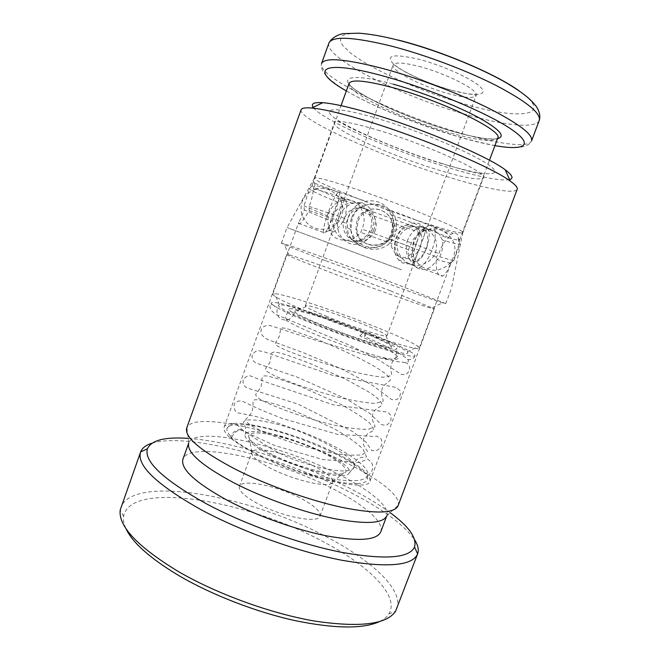 <?xml version="1.0" encoding="UTF-8"?>
<svg xmlns="http://www.w3.org/2000/svg" width="660" height="660" viewBox="0 0 660 660"><rect width="100%" height="100%" fill="white"/><g stroke="black" fill="none" stroke-linecap="round" stroke-linejoin="round"><path stroke-width="0.49" stroke-dasharray="3.3 2.47" d="M390.109 512.639C377.108 503.135 361.201 493.795 342.383 484.621C293.263 460.606 230.29 441.292 188.29 438.38M151.948 443.19C186.178 432.655 277.159 456.134 342.738 488.573C378.988 506.335 402.963 523.429 414.67 539.855M125.788 528.297C123.832 523.891 123.098 519.907 123.601 516.351C129.929 480.208 246.007 500.115 321.494 540.788C367.702 564.638 400.339 595.716 388.847 613.94C386.925 616.976 383.79 619.534 379.434 621.621M396.841 608.685C403.945 589.578 370.631 559.548 325.05 536.118C249.125 495.652 134.038 474.243 120.92 507.16M272.341 454.591C255.263 445.921 247.434 439.51 248.845 435.369C251.79 428.315 292.231 437.836 320.372 451.531C337.342 459.772 345.873 466.298 345.955 471.1C346.178 479.16 302.692 469.829 272.341 454.591M311.792 465.077C288.23 453.37 254.183 445.747 251.905 452.166L251.831 452.339C251.047 456.118 257.582 461.571 271.433 468.707C296.101 481.297 331.79 488.804 332.673 482.089L332.731 481.907C332.929 477.716 325.941 472.098 311.792 465.077M325.372 260.617C296.571 249.727 281.902 243.919 281.375 243.185L283.899 243.771C296.134 247.426 353.009 267.911 396.206 284.138L445.739 303.658C444.972 303.864 432.176 299.549 407.352 290.722L325.372 260.617M390.332 290.771C351.244 275.905 299.533 257.515 288.832 254.801L286.663 254.463C287.108 255.403 300.308 260.857 326.263 270.814C373.915 289.072 437.118 311.182 434.404 308.822L390.332 290.771M509.586 179.594C499.793 181.154 478.706 176.962 446.341 167.005C391.05 150.109 321.272 119.584 313.162 107.324M301.084 109.783C297.8 119.279 381.216 156.313 446.16 176.385C484.176 188.38 515.212 194.634 517.184 189.296M401.511 269.816L287.026 227.551L401.511 269.816M416.468 220.168C371.341 204.938 312.617 181.063 314.308 178.134L314.482 177.952C316.99 177.094 330.858 180.84 356.078 189.181C403.276 204.847 464.302 229.861 462.808 232.526L462.825 232.774C460.078 233.887 444.626 229.688 416.468 220.168M331.064 450.854C288.676 430.353 227.535 415.973 224.07 427.334C222.618 433.48 234.209 442.852 258.819 455.449C304.054 478.351 369.286 492.476 370.029 481.041C370.507 473.657 357.514 463.592 331.064 450.854M299.714 497.764C276.136 485.521 241.519 478.648 239.415 486.404C238.417 490.76 244.769 496.633 258.481 504.042C282.901 517.11 318.805 523.784 320.059 516.079C320.785 511.285 314.003 505.18 299.714 497.764M380.746 531.894C384.739 521.482 361.465 502.672 328.457 486.544C272.233 458.188 189.494 440.509 182.944 459.112M386.785 515.839L386.875 515.576C390.085 505.791 366.671 487.773 333.853 472.015C277.712 444.254 195.748 425.791 188.859 442.72L188.752 442.984M398.079 505.717L398.227 505.279C401.09 495.305 375.738 476.635 340.84 460.135C281.193 431.17 194.56 410.8 186.887 427.523L186.714 427.952M389.029 209.69L392.155 215.119L394.053 224.771L392.601 232.633L389.392 238.912C377.545 255.7 348.216 247.78 347.35 227.774L347.638 219.326L348.463 216.604C350.65 210.829 354.395 206.423 359.683 203.404L365.822 201.325C375.004 199.584 382.734 202.364 389.029 209.69C416.641 219.945 437.184 228.212 450.673 234.465L453.362 233.384C456.803 232.683 458.444 234.374 458.287 238.45L459.707 239.861C458.923 240.661 452.339 239.159 439.939 235.373L438.892 233.797C435.402 229.738 430.477 228.575 424.116 230.29L360.698 207.372C355.757 201.127 349.808 198.767 342.853 200.293C323.746 192.489 313.492 187.63 312.089 185.699L312.592 184.156C313.401 181.912 314.053 181.599 314.564 183.208L314.935 185.518C320.999 186.599 333.836 190.443 353.438 197.051L365.822 201.325M352.118 218.889L350.856 229.663C352.448 252.805 387.989 256.855 395.092 234.498L396.536 226.875C398.195 201.721 359.551 194.956 352.118 218.889M356.986 220.811L355.954 229.152C356.977 247.748 385.531 251.171 391.215 233.252L392.362 226.924C393.401 207.042 362.876 201.886 356.986 220.811M357.596 233.59C361.515 248.927 386.818 249.571 391.916 233.764L393.013 227.452C393.508 213.691 376.447 203.94 365.599 211.769C362.051 214.096 359.502 217.313 357.943 221.422L356.812 229.639L357.596 233.59M314.935 185.518L313.261 188.793C313.087 193.198 312.031 198.223 310.093 203.866L309.094 206.423L309.21 210.655C302.519 221.562 298.955 225.77 298.493 223.278L304.31 209.946L304.012 205.87L309.35 188.941L312.089 185.699M328.358 212.198C324.835 222.098 323.152 228.855 323.301 232.468L323.483 233.128C325.397 233.904 329.084 227.205 334.537 213.032C337.681 204.237 339.38 197.81 339.652 193.743L339.62 192.712C339.215 188.232 333.094 198.99 328.358 212.198M332.986 213.782C330.165 221.71 328.837 227.123 328.993 230.01L329.15 230.554C330.742 231.132 333.721 225.786 338.068 214.508C340.568 207.52 341.913 202.381 342.111 199.114L342.078 198.256C340.766 196.342 337.738 201.523 332.986 213.782M339.562 216.249L332.483 231.305C331.444 234.25 340.808 227.931 344.866 217.058C347.077 208.774 347.341 202.958 345.667 199.617C345.031 198.305 344.438 198.421 343.876 199.963L339.562 216.249M342.853 200.293L337.639 202.108C333.613 204.765 330.652 208.634 328.754 213.724L328.012 216.109L328.053 219.895C327.698 234.044 334.265 240.834 347.754 240.273C352.96 239.341 357.291 236.709 360.756 232.386L362.885 226.891C364.609 221.875 364.518 216.901 362.596 211.951L360.698 207.372M373.651 230.208C370.648 237.649 365.59 242.236 358.479 243.977C345.04 247.343 333.209 231.264 339.001 216.826C341.781 209.822 346.459 205.31 353.034 203.28C367.158 198.833 379.665 215.589 373.651 230.208M372.141 229.482C369.748 235.422 365.722 239.101 360.055 240.52C349.214 243.309 339.677 230.348 344.347 218.74C346.599 213.081 350.386 209.451 355.707 207.842C366.985 204.361 376.951 217.759 372.141 229.482M375.26 230.439C372.644 236.404 368.197 239.976 361.911 241.148C349.742 243.433 342.515 231.379 347.358 219.656C349.544 213.865 352.976 210.103 357.646 208.379C367.529 204.542 379.921 218.567 375.26 230.439M424.116 230.29L420.337 232.848C415.915 235.513 412.723 239.333 410.767 244.315L408.433 249.777C408.161 256.295 410 261.608 413.944 265.716C422.268 272.407 429.973 270.385 437.044 259.636L439.774 256.806L440.74 254.463C442.645 249.307 443.215 244.489 442.431 240.017L439.939 235.373M426.121 248.515C421.369 262.309 405.817 268.48 398.632 259.9C394.02 254.248 393.154 247.063 396.033 238.351C400.678 224.59 416.575 218.014 423.91 227.329C428.2 232.955 428.942 240.017 426.121 248.515M420.461 246.419C416.658 257.491 404.176 262.49 398.417 255.552C394.754 251.023 394.07 245.264 396.371 238.293C400.108 227.246 412.813 221.991 418.663 229.399C422.128 233.912 422.722 239.588 420.461 246.419M391.982 247.896C390.753 244.192 390.794 240.413 392.106 236.569C393.599 232.798 396.041 229.861 399.415 227.766C406.618 223.888 412.228 224.087 416.245 228.368C418.786 232.444 418.77 237.889 416.212 244.695C411.188 257.326 404.464 260.634 396.041 254.636L391.982 247.896M458.287 238.45L459.302 243.127L453.643 260.32L450.615 263.274C448 270.179 445.393 274.436 442.794 276.037C437.621 276.812 435.468 270.451 436.318 256.963L438.9 253.638L439.774 250.99C442.002 245.363 444.947 240.925 448.627 237.683L450.673 234.465M416.46 242.797C412.45 254.851 412.203 262.894 415.709 266.921L419.141 267.465C423.893 265.477 428.191 259.619 432.036 249.892C437.25 236.42 435.938 222.733 429.297 225.192L424.957 228.195C421.674 231.652 418.844 236.527 416.46 242.797M414.125 242.146C410.933 251.724 410.751 258.151 413.556 261.418L416.353 261.872C420.173 260.296 423.613 255.626 426.69 247.855C430.675 234.91 429.916 228.327 424.413 228.104L420.898 230.522C418.275 233.285 416.014 237.163 414.125 242.146M407.698 239.893C403.606 250.965 409.291 262.993 413.02 260.667C414.991 259.339 416.905 255.824 418.77 250.14L422.12 241.123C426.418 231.487 426.03 226.751 420.956 226.916C415.767 227.964 411.345 232.287 407.698 239.893M370.598 334.257C390.538 342.367 402.765 348.216 407.269 351.788C410.421 355.039 401.915 353.686 381.752 347.737C362.068 341.789 333.778 331.617 312.056 322.682C285.236 311.404 274.37 305.432 279.477 304.772C287.76 304.31 335.404 319.894 370.598 334.257M311.05 313.087C357.877 332.302 421.179 352.448 419.281 348.026L418.267 346.607C412.879 342.721 399.003 336.286 376.637 327.294C337.227 311.421 284.13 293.766 274.461 293.692L272.77 294.121C272.786 296.249 285.541 302.569 311.05 313.087M364.18 332.986C331.7 319.646 287.587 306.083 294.715 311.99C297.512 314.333 305.959 318.417 320.067 324.266C347.63 335.676 385.778 348.043 390.984 347.416C394.366 346.533 385.432 341.723 364.18 332.986M327.187 316.577C315.463 311.8 308.36 308.467 305.877 306.595L305.283 305.786C305.349 303.616 338.951 314.474 363.701 324.489C378.691 330.561 386.447 334.348 386.958 335.833L385.976 336.072C381.455 336.27 350.014 325.9 327.187 316.577M420.337 232.848L362.596 211.951M408.433 249.777L360.756 232.386M450.615 263.274L437.044 259.636M389.392 238.912L436.318 256.963M309.21 210.655L347.275 223.575M309.094 206.423L347.638 219.326M313.261 188.793C319.993 190.27 332.665 194.172 351.26 200.492L359.683 203.404M392.155 215.119C416.716 224.301 435.542 231.825 448.627 237.683M391.446 235.257L438.9 253.638M328.053 219.895L304.31 209.946M337.639 202.108C321.115 195.343 311.677 190.954 309.35 188.941M328.012 216.109L304.012 205.87M410.041 246.667L361.903 229.136M459.302 243.127L460.036 244.018C459.385 244.728 453.519 243.391 442.431 240.017M453.643 260.32L453.065 260.634L439.774 256.806M357.456 483.615C363.041 483.326 366.242 482.064 367.084 479.845C373.453 465.828 280.368 425.552 241.857 424.578C233.293 424.149 228.368 425.403 227.089 428.34C226.289 430.551 227.882 433.562 231.883 437.365L231.883 437.349C233.945 432.366 237.451 429.891 242.401 429.907L242.839 429.957C258.753 440.55 277.794 455.466 303.212 462.668C321.346 468.493 335.404 471.24 345.386 470.902C350.237 470.646 353.1 469.54 353.983 467.585L354.164 467.057C356.416 458.601 322.847 439.601 290.177 427.944C287.43 426.88 287.447 426.789 290.243 427.688C329.282 440.525 371.712 465.085 367.579 475.505L367.455 475.86C366.473 478.236 363.363 479.762 358.132 480.414C345.7 481.627 327.17 478.962 302.56 472.428C326.733 480.241 345.031 483.97 357.456 483.615M341.74 475.588C329.719 476.033 303.286 469.128 280.632 459.385C257.936 449.666 243.292 439.048 245.165 434.437C246.064 432.316 249.562 431.376 255.643 431.615C283.94 431.978 354.536 462.536 349.363 472.766C348.703 474.49 346.162 475.431 341.74 475.588M277.464 307.799C297.825 319.745 383.287 351.202 406.725 355.377C411.931 356.425 414.686 356.548 414.991 355.732C416.031 353.389 394.647 343.15 366.795 332.178L364.7 336.6C388.253 346.838 402.625 354.511 407.814 359.609C409.241 361.416 408.309 362.365 405.009 362.455L398.269 361.812L383.394 358.454C382.569 357.984 383.287 357.984 385.555 358.446L392.337 359.296C397.468 359.65 399.217 358.735 397.6 356.548C393.327 352.019 380.779 345.172 359.956 335.998L361.193 331.386C383.996 340.502 395.934 346.335 396.998 348.901C396.751 349.536 394.54 349.412 390.365 348.546C369.352 344.602 295.243 316.412 289.988 310.447L289.789 310.959L293.304 312.807C295.193 314.3 290.144 319.786 286.91 319.935L285.995 320.092C279.097 319.704 276.177 315.851 277.25 308.517L277.464 307.799L271.738 304.705L271.161 303.072C271.969 301.373 281.152 303.154 298.716 308.401L331.435 319.291L352.704 327.517C322.682 316.544 291.332 306.892 289.121 308.921L289.93 310.431M364.7 336.6C365.104 333.605 364.633 332.219 363.305 332.45L359.956 335.998M231.883 437.365L230.571 437.035C232.386 432.49 235.562 429.998 240.1 429.577L242.839 429.957M271.738 304.705L271.903 304.202L276.152 307.065M289.988 310.447L289.789 310.959M230.571 437.052C241.007 447.233 271.92 462.619 302.56 472.428M361.193 331.386L366.795 332.178M440.987 163.251C478.97 175.032 504.875 177.928 491.056 166.675C477.98 155.628 421.41 131.398 377.256 118.445C332.978 105.352 318.029 107.827 338.044 120.351C357.497 132.726 403.087 151.561 440.987 163.251M377.677 130.053C427.202 144.688 488.804 173.019 483.401 177.721C479.927 180.757 463.922 177.886 435.377 169.092C389.639 155.059 331.46 129.038 334.315 122.867C336.229 119.757 350.683 122.149 377.677 130.053M497.524 138.658C488.796 139.895 473.105 137.239 450.458 130.705C414.942 120.359 372.537 102.259 355.129 89.587C337.177 76.791 352.168 72.847 393.261 84.2M349.074 83.424C345.386 91.872 402.856 119.287 448.792 132.396C477.444 140.605 493.754 142.519 497.731 138.113C497.937 138.781 495.94 139.112 491.741 139.12C485.125 139.293 471.24 136.463 450.079 130.639C421.971 122.405 388.963 109.172 368.445 97.927C356.68 90.915 350.6 86.782 350.204 85.536L349.074 83.424M531.581 140.844C528.841 148.252 498.085 144.127 460.861 133.221C397.105 115.104 316.833 76.692 321.527 63.566C315.975 83.779 395.431 117.546 458.353 136.669C495.553 147.18 526.185 152.765 531.581 140.844M346.351 90.931C372.883 106.524 418.737 125.177 457.644 136.537C471.603 140.63 484.036 143.649 494.934 145.604M452.331 90.436C474.672 96.566 488.837 95.634 480.793 87.409C473.129 79.282 443.14 65.546 418.861 59.284C393.269 53.509 384.895 55.151 393.756 64.21C403.483 72.6 430.089 84.414 452.331 90.436M418.885 66.371C446.449 73.392 479.647 90.601 476.149 95.543C473.938 98.587 464.855 97.985 448.899 93.761C422.573 86.79 390.365 70.48 393.104 64.993C394.787 62.015 403.384 62.477 418.885 66.371M328.894 43.09C323.582 57.948 403.582 97.424 467.643 114.947C505.032 125.557 536.135 128.865 539.236 120.483M519.412 91.063C554.986 116.218 520.542 120.12 467.998 105.014C423.844 92.796 372.05 70.109 350.023 52.561L342.853 45.647C340.09 41.539 339.826 38.239 342.078 35.755C345.856 33.85 352.225 33.058 361.193 33.388C371.572 34.419 383.905 36.638 398.195 40.045M412.426 252.252C415.47 264.248 423.316 270.27 435.938 270.336C448.338 267.968 454.657 260.576 454.905 248.152C454.179 235.265 439.486 225.538 426.995 229.697C416.476 233.755 411.617 241.271 412.426 252.252M388.847 613.94L395.563 611.267M314.308 178.134L334.315 122.867C335.544 122.62 332.409 118.189 342.507 123.668C357.142 132.066 403.936 152.213 439.816 163.078C462.949 169.727 477.155 173.539 482.452 174.52C483.953 175.502 484.275 176.566 483.401 177.721L462.825 232.774M251.905 452.166L248.845 435.369M288.832 254.801L283.899 243.771M314.482 177.952L287.1 227.576M281.375 243.185L287.026 227.551M224.07 427.334L286.663 254.463M239.415 486.404L251.831 452.339M386.875 515.576L398.227 505.279M188.859 442.72L186.887 427.523M320.059 516.079L332.673 482.089M370.029 481.041L434.404 308.822M445.739 303.658L451.572 288.098M462.808 232.526L451.498 288.065M432.531 307.667L443.438 302.47M332.731 481.907L345.955 471.1M123.601 516.351L120.219 509.957M332.805 225.052C336.055 236.544 343.687 241.981 355.715 241.346C367.315 238.219 372.587 230.703 371.53 218.782L366.382 209.047C354.057 195.055 328.845 207.265 332.805 225.052M350.856 229.663L347.341 227.774M356.812 229.639L355.954 229.152M323.301 232.468L298.493 223.286M329.15 230.554L323.483 233.128M332.483 231.305L328.993 230.01M358.479 243.977L347.754 240.273M361.911 241.148L360.055 240.52M398.632 259.9L413.944 265.724M396.033 254.636L398.417 255.552M419.141 267.465L442.794 276.045M413.556 261.418L415.709 266.921M413.02 260.667L416.353 261.872M407.269 351.788L418.267 346.607M305.877 306.595L294.715 311.99M343.876 199.963L393.104 64.993C394.54 65.026 390.967 62.824 400.587 69.184C411.378 75.958 433.397 85.322 451.457 90.255L467.544 93.86L474.449 94.685L476.149 95.543L422.111 241.123M459.707 239.861L489.456 160.248M305.283 305.786L332.632 230.785M419.281 348.026L450.854 263.546M272.77 294.121L298.774 222.313M386.958 335.833L418.762 250.14M312.592 184.156L341.03 105.633M459.112 239.035L459.434 243.226M453.841 260.601L460.036 244.018M450.128 263.546L453.065 260.634M385.976 336.072L390.984 347.416M279.477 304.772L274.461 293.692M420.956 226.916L424.413 228.104M420.898 230.522L424.957 228.195M429.297 225.192L453.362 233.384M416.245 228.368L418.663 229.399M423.91 227.329L438.892 233.797M357.646 208.379L355.707 207.842M353.034 203.28L342.317 200.417M345.667 199.609L342.078 198.256M342.111 199.114L339.652 193.743M339.62 192.712L314.564 183.208M393.013 227.452L392.362 226.924M396.536 226.875L394.053 224.771M412.376 226.718C407.657 227.774 403.829 230.167 400.892 233.887C389.268 247.64 404.943 269.965 422.227 264.561C433.191 260.527 437.827 252.763 436.153 241.279C432.102 230.29 424.182 225.439 412.376 226.718M315.587 189.139C303.93 193.784 299.293 202.216 301.67 214.417C306.488 225.885 315.059 230.728 327.393 228.954C335.833 226.462 340.89 220.943 342.573 212.388C345.238 198.214 329.629 184.651 315.587 189.139M351.409 218.427C347.515 229.3 354.016 242.212 365.161 246.089C376.258 250.123 389.416 244.208 393.236 233.31C395.554 226.19 394.49 219.491 390.043 213.221C380.341 199.213 356.161 202.587 351.409 218.427M367.455 475.86L367.084 479.845M245.165 434.437L245.173 434.42C247.343 427.845 242.632 422.738 243.754 421.872C244.868 420.28 247.789 419.636 252.524 419.933C262.276 420.502 274.832 423.175 290.194 427.952M349.363 472.758L354.164 467.057M227.089 428.323L227.089 428.34C232.551 420.04 236.536 423.935 242.401 429.907M414.991 355.732C414.059 358.421 411.667 359.716 407.814 359.609M285.995 320.1C300.16 330.495 374.558 357.868 392.279 359.238L395.835 357.918L396.998 348.901M397.6 356.548C394.927 358.264 392.882 360.665 391.471 363.742C389.507 369.947 391.966 371.893 391.611 375.581L383.056 377.256C372.537 376.109 359.246 373.461 343.175 369.32L300.952 355.987L286.234 350.394C270.707 343.126 276.68 344.545 275.509 342.878L279.37 336.179L280.698 329.018L282.2 327.896L286.069 328.334L309.655 336.468C344.693 350.262 388.583 370.689 390.439 380.003C389.293 381.661 382.132 385.663 382.165 388.748C380.143 396.693 383.542 397.906 383.072 401.354L374.707 403.417C364.592 402.715 351.722 400.488 336.097 396.718C319.217 391.949 305.167 387.552 293.964 383.526L277.53 377.066C267.679 372.718 265.13 369.947 265.741 370.046L265.642 368.593C266.912 366.448 270.138 362.794 270.27 361.201L271.491 353.108L274.147 351.937L280.269 353.05C288.552 355.501 298.444 358.957 309.928 363.445L345.287 378.98L367.645 391.281C376.555 396.792 381.414 401.362 382.231 404.992C381.076 407.038 374.839 407.929 372.892 413.663C372.133 416.889 372.067 419.183 372.694 420.552C372.421 420.865 375.697 426.352 374.863 426.896L368.329 429.313C360.657 429.445 350.617 428.356 338.209 426.03C312.13 420.346 281.68 409.876 264.751 401.734C258.522 398.863 255.527 396.33 255.742 394.144C257.582 392.221 259.397 389.557 261.195 386.149L262.218 377.124C262.82 375.952 264.445 375.598 267.094 376.051C275.467 377.8 286.283 381.15 299.558 386.092L340.213 404.093C352.654 410.825 362.48 417.153 369.715 423.068L374.187 430.27L368.057 433.315L363.652 438.487L363.412 444.543L365.054 447.975C366.911 450.095 367.67 451.423 367.331 451.96L361.581 454.814C354.973 455.54 346.12 455.128 335.024 453.585C311.438 449.551 282.001 440.005 262.375 431.293C251.592 426.608 246.064 422.68 245.8 419.504C247.31 417.351 252.268 412.954 252.161 410.998C252.962 407.55 253.209 404.25 252.887 401.082C253.489 399.952 255.049 399.531 257.565 399.836C266.318 401.296 277.695 404.563 291.695 409.621L333.902 428.571C346.483 435.757 356.128 442.522 362.827 448.866L366.473 456.646C366.284 457.792 361.399 456.951 360.525 457.677C357.588 458.626 355.567 460.474 354.445 463.229L353.983 467.585M388.418 359.774L365.31 354.824L309.441 338.365L270.658 325.693C265.972 324.959 262.837 326.304 261.277 329.711C259.916 333.069 262.036 336.336 267.647 339.521L304.557 353.133L342.284 369.27L372.124 385.11L391.809 399.663L396.528 399.58C397.724 399.127 398.896 397.84 400.042 395.744C400.537 393.203 400.463 391.438 399.836 390.448L396.016 387.42L333.424 375.589L264.429 351.92L258.827 350.749C256.855 350.336 254.644 351.697 252.186 354.816C251.732 358.825 253.151 361.622 256.443 363.214L297.322 377.165L346.261 398.986L369.534 413.209L381.356 424.594L385.44 425.386C387.238 425.114 388.996 423.555 390.72 420.709C391.231 417.788 391.132 415.825 390.415 414.818L387.75 412.277L385.778 411.865L333.201 404.794L265.93 382.066L250.437 375.928C248.226 375.226 245.792 376.53 243.119 379.838C242.789 384.128 244.282 386.884 247.599 388.105L297.932 404.101L353.224 431.83L366.011 442.183L371.827 450.664L376.34 450.574C378.46 449.79 380.16 448.123 381.422 445.591C382.181 443 381.95 440.616 380.729 438.43L376.456 436.045L374.294 436.474L337.681 434.387L282.397 418.514L260.23 409.604L241.956 401.008C237.773 400.62 235.15 401.874 234.094 404.77C234.036 410.017 235.727 412.789 239.167 413.094L255.222 416.361C265.287 418.811 276.969 422.59 290.251 427.688M405.009 362.455C408.853 363.685 410.314 366.432 409.406 370.689L406.75 373.939C405.991 374.641 404.118 374.756 401.132 374.286L379.302 360.269L349.198 345.04L276.26 314.614C271.029 311.116 269.082 307.75 270.402 304.516L271.161 303.072M363.305 332.45L352.679 327.517M286.91 319.951L285.334 317.014L289.121 308.921M367.579 475.505C368.858 475.249 370.375 473.542 372.157 470.382C373.114 467.338 372.826 464.59 371.283 462.132L367.686 459.071L359.329 462.487L322.798 459.55L274.436 445.401L240.1 429.577"/><path stroke-width="0.99" d="M188.29 438.38C165.017 436.73 151.387 440.179 147.419 448.742C143.764 461.365 163.21 479.606 205.755 503.473C245.075 524.535 299.615 544.112 341.814 552.379C385.143 559.977 409.382 558.195 414.529 547.016C417.054 537.925 408.911 526.465 390.109 512.639M414.67 539.855C418.052 545.201 419.034 549.887 417.615 553.897L417.615 553.897C412.459 565.859 387.337 568.004 342.251 560.332C298.303 551.925 241.354 531.498 200.516 509.413C156.37 484.39 136.405 465.251 140.613 451.984L140.613 451.976C142.131 448 145.91 445.071 151.948 443.19M379.434 621.621C362.901 629.112 334.603 628.741 294.533 620.507C255.865 611.944 212 594.932 179.454 575.974C150.142 558.442 132.256 542.553 125.788 528.297M147.419 448.742L140.613 451.976L120.219 509.957C118.132 526.094 137.412 546.562 178.051 571.37C216.876 593.959 271.243 613.709 314.902 621.11C359.89 627.709 386.776 624.426 395.563 611.267L417.615 553.897L414.529 547.016M313.162 107.324C310.678 103.678 313.879 102.127 322.765 102.688C332.863 103.463 348.488 106.928 369.641 113.091C420.428 127.768 487.987 156.362 505.279 169.843C512.408 175.172 513.843 178.423 509.586 179.594M517.184 189.296C517.844 187.605 515.526 184.866 510.23 181.063C491.799 167.054 417.673 135.919 362.332 119.666C339.322 112.868 322.451 108.982 311.718 108.025C305.225 107.489 301.678 108.075 301.084 109.783L186.714 427.952C184.206 436.994 200.359 450.714 235.15 469.12C266.541 485.067 309.045 500.28 341.888 507.358C375.705 514.066 394.433 513.521 398.079 505.717L517.184 189.296M227.576 500.462C256.748 515.848 296.365 529.947 327.228 535.986C359.057 541.604 376.901 540.243 380.746 531.894L386.785 515.839C383.147 523.619 365.467 524.51 333.729 518.512C302.948 512.152 263.29 498.003 233.978 482.881C201.341 465.333 186.268 452.034 188.752 442.984L182.944 459.112C180.23 468.798 195.104 482.584 227.576 500.462M489.456 160.248L497.731 138.113C503.91 131.299 443.149 101.244 393.343 87.788C366.185 80.553 351.425 79.101 349.074 83.424L341.03 105.633M328.894 43.09L321.527 63.566C324.588 57.164 345.056 58.822 382.924 68.525C416.658 77.624 458.716 93.423 488.515 108.174C518.875 123.668 533.231 134.557 531.581 140.844L539.236 120.483C541.183 113.396 527.051 101.846 496.84 85.833C467.148 70.628 425.04 54.763 391.116 46.035C353.009 36.795 332.269 35.813 328.894 43.09C332.772 35.805 342.21 33.578 343.571 33.627L358.908 33.19C369.352 33.932 381.711 36.069 395.967 39.592C433.117 48.807 478.978 66.841 507.688 83.63C524.419 93.778 531.127 99.676 536.522 106.813C539.608 111.721 540.515 116.275 539.236 120.483M494.934 145.604C524.758 150.958 535.07 145.192 510.766 128.89C486.882 112.703 428.497 88.291 383.155 75.982C319.885 58.534 309.004 69.91 346.351 90.931M398.195 40.045C440.888 50.639 496.353 74.192 519.412 91.063M393.261 84.2C421.154 91.897 456.01 105.493 477.691 117.076C499.521 129.228 506.137 136.422 497.524 138.658M505.279 169.843L510.23 181.063M322.765 102.688L311.718 108.025"/></g></svg>
